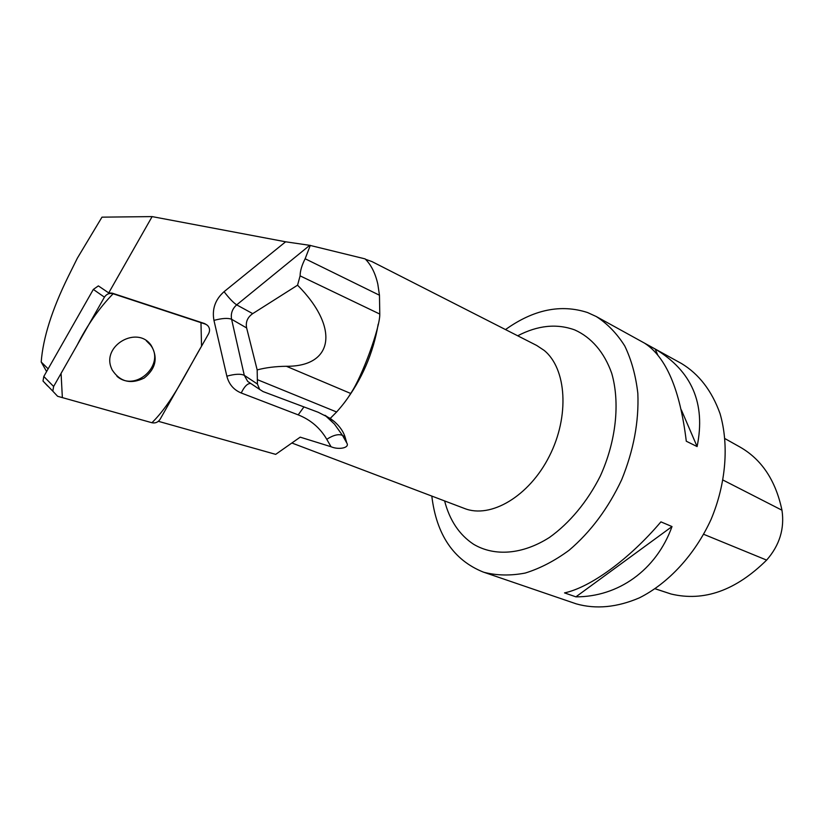 <?xml version="1.0" encoding="UTF-8"?>
<svg xmlns="http://www.w3.org/2000/svg" width="824" height="824" viewBox="0 0 824 824"><rect width="100%" height="100%" fill="white"/><g stroke="black" fill="none" stroke-linecap="round" stroke-linejoin="round"><path stroke-width="1.24" d="M47.71 386.065L43.013 381.038L43.806 376.475L93.328 289.43L98.365 285.897L108.716 292.911L152.121 216.599L285.629 241.793L224.066 291.686C215.26 299.503 211.881 309.072 213.952 320.382L226.858 376.187C228.969 384.314 233.758 389.917 241.236 392.997L298.195 414.863C310.617 419.797 320.145 427.944 326.767 439.305L331.032 446.732L300.204 437.153L275.69 454.364L158.373 421.311M205.279 324.079L113.104 293.746C109.448 292.839 106.564 293.972 104.432 297.155L53.632 386.477L52.808 391.153L57.608 396.282L151.956 422.743C155.406 423.433 158.146 422.248 160.165 419.179L208.637 333.679C210.182 330.455 209.77 327.653 207.38 325.264L204.259 323.451L112.219 293.159L108.716 292.911M111.467 368.318L112.146 369.883C120.005 381.862 130.676 384.592 144.169 378.051C155.849 368.699 158.208 357.843 151.225 345.483C137.67 325.058 101.434 345.524 111.467 368.318M250.98 383.613L259.642 389.402L257.438 384.036L257.17 369.914L246.633 327.952C245.47 322.06 247.499 317.292 252.71 313.635L297.557 285.186C339.818 327.705 333.689 366.701 286.381 366.278C275.525 366.402 265.792 367.617 257.17 369.914M152.121 216.599L101.98 217.155L77.384 258.118L68.207 276.617C52.005 309.587 43.002 338.056 41.2 362.004L46.608 371.542M48.142 368.853L41.2 362.004M252.71 313.635L236.684 304.87L309.731 245.325L365.114 258.89C371.15 264.854 375.394 273.3 377.835 284.218L379.462 295.229L379.782 314.057C380.214 327.293 362.045 376.949 350.684 393.46C347.604 398.744 342.918 404.924 336.614 411.99L330.239 418.407L334.451 421.661C339.921 426.554 343.464 431.714 345.102 437.111L346.77 442.941C350.107 447.998 338.52 450.058 331.032 446.732M461.667 507.399L464.52 508.48C490.61 518.893 529.132 496.398 549.34 456.197C569.786 416.151 566.572 368.513 544.108 350.365L536.681 345.452L371.964 261.589L365.516 259.292M309.731 245.325L285.629 241.793M378.185 324.172C373.282 353.311 361.818 379.74 343.783 403.472M206.062 324.388L204.259 323.451M655.131 588.789L671.066 594.011C703.912 601.86 735.76 590.561 766.629 560.104C779.597 545.282 784.706 528.648 781.966 510.211C775.662 480.371 761.582 459.267 739.736 446.896L725.017 438.646M431.807 496.069C436.452 534.735 453.571 560.052 483.152 572.021L576.275 603.868C595.948 609.41 616.96 607.412 639.311 597.884C668.429 583.33 695.003 554.614 711.102 519.336C726.099 483.595 729.127 444.682 720.021 413.566C711.823 390.803 698.999 374.127 681.551 363.549L596.257 316.529L587.574 312.553C560.845 303.871 533.489 309.546 505.503 329.579M483.152 572.021L484.11 572.34C496.954 575.605 510.664 575.842 525.228 573.051C540.019 568.467 554.645 560.876 569.096 550.267C590.674 531.902 608.205 508.387 621.687 479.702C633.625 450.357 639.012 421.579 637.838 393.388C635.798 375.662 631.442 359.851 624.757 345.967C616.898 333.473 607.401 323.667 596.257 316.529M644.656 343.227C666.163 357.122 680.047 389.783 686.289 441.221L697.104 446.567C705.88 403.554 691.913 371.037 655.173 349.026L644.656 343.227M660.92 521.86C628.98 559.517 590.334 587.388 564.522 592.899L575.904 596.844C618.021 596.957 656.131 570.486 672.013 526.567L660.92 521.86M575.904 596.844L672.013 526.567M697.104 446.567L681.335 409.878M657.665 354.825L655.173 349.026M330.311 418.438L318.249 412.288L263.083 391.575L259.642 389.402M310.308 245.356L305.148 258.757C301.831 265.246 300.152 270.952 300.101 275.865L297.557 285.186M116.946 376.29C135.795 392.852 166.098 363.981 150.287 344.803L146.312 340.776M151.935 422.733C172.34 402.576 185.884 372.86 201.54 346.193L200.974 322.658L113.115 293.756C99.23 308.052 87.251 325.14 77.209 345.029L61.079 373.365L62.356 397.611L151.935 422.733M112.219 293.159L113.104 293.746M43.806 376.475L53.632 386.477M104.432 297.155L93.328 289.43M257.438 384.036L244.285 375.332L231.595 319.269L246.633 327.952M671.066 594.011L655.183 588.758M766.629 560.104L703.706 534.302M781.966 510.211L723.101 480.114M517.699 335.79C537.681 325.356 556.684 323.389 574.699 329.909C591.282 337.284 604.332 352.27 611.738 373.375C620.194 402.771 616.146 441.231 600.294 476.066C587.43 501.641 569.559 523.106 549.474 537.433C522.354 554.737 494.307 556.612 473.553 544.242C459.308 534.797 449.657 520.356 444.599 500.92M346.77 442.941L342.506 435.412L345.102 437.111M326.767 439.305C333.411 435.051 338.664 433.754 342.506 435.412L334.472 424.113L325.017 415.296M213.952 320.382C222.078 318.219 227.96 317.848 231.595 319.269C230.586 313.604 232.286 308.804 236.684 304.87C233.326 302.655 229.124 298.267 224.066 291.686M250.795 383.49L247.694 381.419L244.285 375.332C240.649 373.663 234.83 373.952 226.858 376.187M241.236 392.997C244.347 386.497 247.499 383.315 250.671 383.469M298.195 414.863L303.943 406.922M300.101 275.865L379.782 314.057M305.148 258.757L379.462 295.229M257.304 379.627L336.614 411.99M286.381 366.278L350.684 393.46M204.692 323.605L205.712 324.234M43.013 381.038L52.808 391.153M150.287 344.803L151.225 345.483M536.681 345.452L533.962 344.072M291.984 443.044L464.52 508.48M334.462 421.661L324.986 415.275"/></g></svg>
